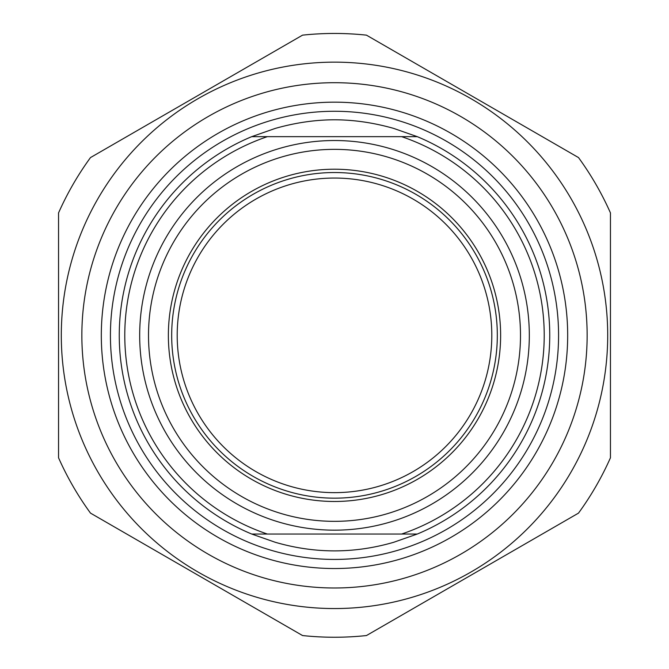<?xml version="1.0" encoding="UTF-8"?>
<svg xmlns="http://www.w3.org/2000/svg" width="669" height="669" viewBox="0 0 669 669"><rect width="100%" height="100%" fill="white"/><g stroke="black" fill="none" stroke-linecap="round" stroke-linejoin="round"><path stroke-width="1" d="M610.454 212.918A301.895 301.895 0 0 0 578.509 157.575L366.453 35.148A301.895 301.895 0 0 0 302.547 35.148L90.491 157.575A301.895 301.895 0 0 0 58.546 212.918L58.546 457.78A301.895 301.895 0 0 0 90.491 513.115L302.547 635.55A301.895 301.895 0 0 0 366.453 635.55L578.509 513.115A301.895 301.895 0 0 0 610.454 457.78L610.454 212.918M334.5 62.15A273.195 273.195 0 0 0 97.9 471.946A273.195 273.195 0 0 0 571.1 471.946A273.195 273.195 0 0 0 334.5 62.15M81.852 335.345A252.648 252.648 0 0 0 460.824 554.141A252.648 252.648 0 0 0 460.824 116.548A252.648 252.648 0 0 0 81.852 335.345M417.289 136.66L393.757 128.423C373.62 122.703 353.868 119.826 334.5 119.793C315.132 119.826 295.38 122.703 275.243 128.423L251.711 136.66A215.251 215.251 0 0 0 251.711 534.038L417.289 534.038A215.251 215.251 0 0 0 417.289 136.66L251.711 136.66M251.711 534.038L275.243 542.275C314.748 553.748 354.252 553.748 393.757 542.275L417.289 534.038M401.643 136.66A209.732 209.732 0 0 1 401.643 534.038M491.799 335.345A157.299 157.299 0 0 1 334.5 492.643A157.299 157.299 0 0 1 177.201 335.345A157.299 157.299 0 0 1 334.5 178.054A157.299 157.299 0 0 1 491.799 335.345M171.682 335.345A162.818 162.818 0 0 0 415.909 476.353A162.818 162.818 0 0 0 415.909 194.345A162.818 162.818 0 0 0 171.682 335.345M500.629 335.345A166.129 166.129 0 0 1 251.435 479.221A166.129 166.129 0 0 1 251.435 191.476A166.129 166.129 0 0 1 500.629 335.345M267.357 534.038A209.732 209.732 0 0 1 267.357 136.66M520.499 335.345A185.999 185.999 0 0 1 241.501 496.423A185.999 185.999 0 0 1 241.501 174.275A185.999 185.999 0 0 1 520.499 335.345M101.312 335.345A233.188 233.188 0 0 1 451.09 133.407A233.188 233.188 0 0 1 451.09 537.291A233.188 233.188 0 0 1 101.312 335.345M334.5 111.271A224.082 224.082 0 0 0 140.44 447.385A224.082 224.082 0 0 0 528.56 447.385A224.082 224.082 0 0 0 334.5 111.271M334.5 140.523A194.83 194.83 0 0 0 165.778 432.759A194.83 194.83 0 0 0 503.222 432.759A194.83 194.83 0 0 0 334.5 140.523"/></g></svg>
